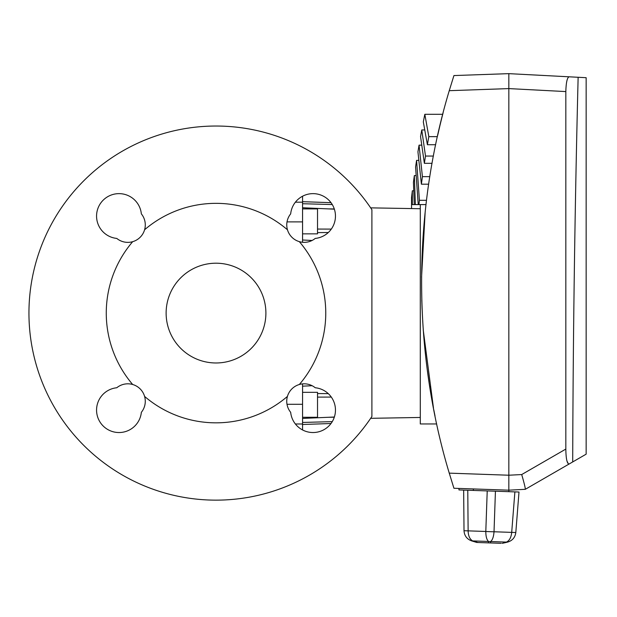 <?xml version="1.0" encoding="UTF-8"?>
<svg xmlns="http://www.w3.org/2000/svg" width="617" height="617" viewBox="0 0 617 617"><rect width="100%" height="100%" fill="white"/><g stroke="black" fill="none" stroke-linecap="round" stroke-linejoin="round"><path stroke-width="0.93" d="M302.561 392.327L317.524 392.327L317.524 417.269L302.561 417.269M302.561 208.908L317.524 208.908L317.524 233.851L302.561 233.851M420.285 417.454L370.67 418.318M420.285 208.723L370.67 207.86M302.561 196.221L302.561 242.288M302.561 383.89L302.561 429.956M328.337 208.893L334.298 208.962M317.524 232.624L328.298 232.524M328.298 393.654L317.524 393.553M334.298 417.215L328.337 417.285M312.109 385.71L302.561 386.18M331.298 397.07L317.524 397.117M334.368 417.015L302.561 418.426M332.27 421.627L302.561 422.452M332.27 204.551L302.561 203.726M334.368 209.163L302.561 207.752M331.298 229.108L317.524 229.061M312.109 240.468L302.561 239.998M437.661 135.424L439.952 125.482M440.014 125.243L441.741 118.179M441.757 118.125L443.137 112.71M443.153 112.649L442.721 114.299L424.828 114.299L428.823 136.635L437.391 136.635M425.699 207.088L425.545 208.531M425.167 212.032L421.55 277.288M421.773 299.955L422.105 309.595M423.27 330.203L433.504 408.338M435 415.897L433.79 409.804M433.065 405.994L431.807 399.083M430.088 388.934L429.663 386.257M428.962 381.645L427.357 370.308M449.253 473.139L453.927 488.263L449.253 473.139L508.832 475.221L508.832 88.601L449.253 90.684C412.403 212.85 412.403 350.973 449.253 473.139M449.253 90.684L453.927 75.559L449.253 90.684M420.285 204.589L420.285 423.956L436.682 423.956M514.886 491.888L518.997 492.027L515.812 532.525C515.118 537.507 512.357 540.708 507.529 542.127L502.23 543.353L506.464 542.096C509.465 540.608 511.208 537.368 511.701 532.378L514.886 491.888L508.832 491.672L508.832 490.176L453.927 488.263M453.927 75.559L508.832 73.647L508.832 88.601M508.832 475.221L521.704 474.558L565.828 449.083L565.828 91.578L508.832 88.593L508.832 73.647L569.144 76.809C567.208 77.464 566.097 82.393 565.828 91.578M508.832 491.672L458.948 489.929L458.948 488.433M488.456 542.875L488.502 541.464C486.728 539.813 485.826 536.481 485.803 531.476A8.229 0.416 2 0 0 489.929 531.677A8.229 0.416 2 0 0 494.024 531.761C493.646 536.751 492.52 540.014 490.631 541.541L490.584 542.945L488.456 542.875L476.802 542.466L471.604 540.878C466.892 539.119 464.362 535.733 464.015 530.713L463.66 490.099M508.832 475.229L508.832 490.176L508.832 475.229M508.832 88.593L508.832 73.647M572.699 461.94C573.1 332.825 574.921 204.605 578.137 77.279L586.15 77.696L586.15 454.174L525.298 489.312L508.832 490.176M578.137 77.279L569.144 76.809M525.298 489.312L525.291 489.312C525.429 488.201 524.234 483.281 521.704 474.558M568.473 464.077L566.907 460.884M566.522 458.979L566.337 457.714M565.828 449.083C565.982 458.793 567.062 463.776 569.075 464.038M471.604 540.878C466.892 539.119 464.362 535.733 464.015 530.713C464.362 535.733 466.892 539.119 471.604 540.878A8.229 4.011 -73 0 0 472.668 540.916L477.867 542.505M501.166 543.315L490.584 542.945M464.015 530.713L468.126 530.859C468.272 535.872 469.784 539.219 472.668 540.916L488.502 541.464A8.229 8.021 2 0 0 490.631 541.541L506.464 542.096A8.229 4.011 77 0 0 507.529 542.127C512.357 540.708 515.118 537.507 515.812 532.525L518.997 492.027L515.812 532.525L518.997 492.027L515.812 532.525L494.024 531.761L495.436 491.209M507.529 542.127C512.357 540.708 515.118 537.507 515.812 532.525C515.118 537.507 512.357 540.708 507.529 542.127M424.828 114.299A997.681 997.681 0 0 0 423.316 121.888L427.396 144.717A989.537 989.537 0 0 1 428.823 136.635M425.499 156.062L421.773 129.948A997.681 997.681 0 0 0 420.555 136.596L424.365 163.32A989.537 989.537 0 0 1 425.499 156.062L433.396 156.062M422.414 176.647L419.059 145.157A997.681 997.681 0 0 0 417.94 151.813L421.396 184.198A989.537 989.537 0 0 1 422.414 176.647L429.81 176.647M419.413 200.309L416.583 160.374A997.681 997.681 0 0 0 415.573 167.022L418.233 204.589L418.928 204.589A989.537 989.537 0 0 1 419.413 200.309L426.494 200.309M415.372 204.589L414.346 175.583A997.681 997.681 0 0 0 413.444 182.239L414.231 204.589L418.233 204.589M412.341 204.589L412.341 190.8A997.681 997.681 0 0 0 411.547 197.455L411.547 204.589L414.231 204.589M412.341 190.8L413.745 190.8L413.56 185.74M418.928 204.589L425.985 204.589M427.396 144.717L435.656 144.717M424.365 163.32L432.054 163.32M421.396 184.198L428.661 184.198M423.432 122.536L423.316 121.888M421.241 141.401L421.033 139.974M418.033 152.661L417.94 151.813M416.02 173.346L415.573 167.022M413.521 184.468L413.467 183.041M411.547 208.569L411.547 204.589M216.012 263.204A49.884 49.884 0 0 0 166.127 313.089A49.884 49.884 0 0 0 216.012 362.973A49.884 49.884 0 0 0 265.896 313.089A49.884 49.884 0 0 0 216.012 263.204M304.196 383.813A17.461 17.461 0 0 1 315.241 387.754A22.451 22.451 0 0 1 335.447 410.837A22.451 22.451 0 0 1 313.76 432.525A22.451 22.451 0 0 1 290.676 412.318A17.461 17.461 0 0 1 304.196 383.813M127.827 383.813A17.461 17.461 0 0 1 141.347 412.318A22.451 22.451 0 0 1 118.263 432.525A22.451 22.451 0 0 1 96.576 410.837A22.451 22.451 0 0 1 116.775 387.754A17.461 17.461 0 0 1 132.678 384.499A109.741 109.741 0 0 1 132.678 241.679A17.461 17.461 0 0 1 116.775 238.424A22.451 22.451 0 0 1 96.591 214.971A22.451 22.451 0 0 1 119.012 193.638A22.451 22.451 0 0 1 141.347 213.86A17.461 17.461 0 0 1 132.678 241.679M313.012 193.638A22.451 22.451 0 0 1 335.432 214.971A22.451 22.451 0 0 1 315.241 238.424A17.461 17.461 0 0 1 290.676 213.86A22.451 22.451 0 0 1 313.012 193.638M371.897 209.687A187.067 187.067 0 0 0 28.945 313.089A187.067 187.067 0 0 0 371.897 416.49L371.897 209.687M287.422 229.755A109.741 109.741 0 0 0 144.602 229.755M144.602 396.423A109.741 109.741 0 0 0 287.422 396.423M299.345 384.499A109.741 109.741 0 0 0 299.345 241.679M302.561 404.289L286.998 404.289M302.561 221.889L286.998 221.889M302.561 423.987L295.381 423.987M302.561 202.191L295.381 202.191M473.386 488.942L473.386 490.438M467.771 490.237L468.126 530.859L485.803 531.476L487.222 490.916M331.013 423.509L302.561 424.496M331.013 202.669L302.561 201.682M424.751 129.948L421.773 129.948M421.773 145.157L419.059 145.157M418.858 160.374L416.583 160.374M414.346 175.583L416.174 175.583"/></g></svg>
